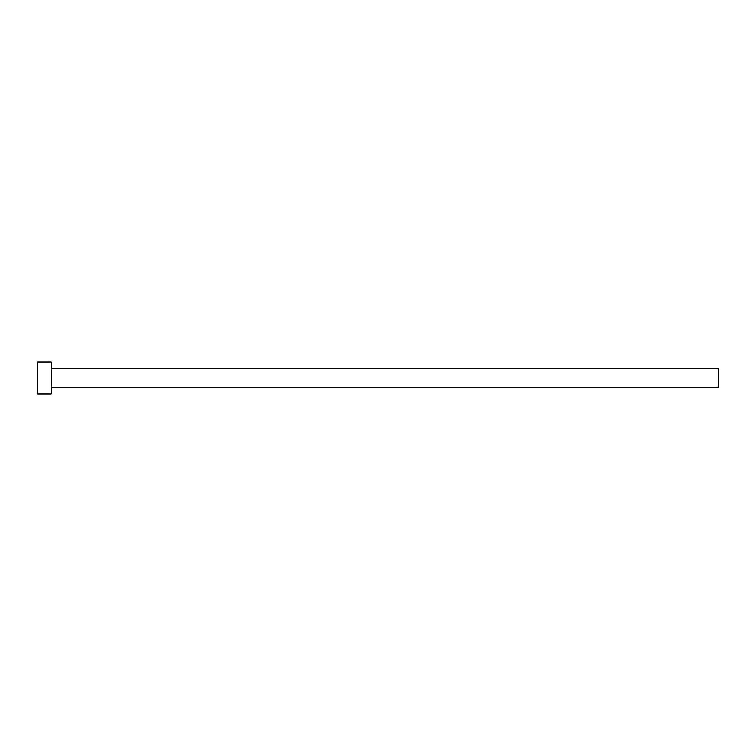 <?xml version="1.0" encoding="UTF-8"?>
<svg xmlns="http://www.w3.org/2000/svg" width="756" height="756" viewBox="0 0 756 756"><rect width="100%" height="100%" fill="white"/><g stroke="black" fill="none" stroke-linecap="round" stroke-linejoin="round"><path stroke-width="1.13" d="M51.143 368.663L718.2 368.663L718.2 387.337L51.143 387.337M51.143 378L51.143 394.008L37.8 394.008L37.8 361.992L51.143 361.992L51.143 378"/></g></svg>
